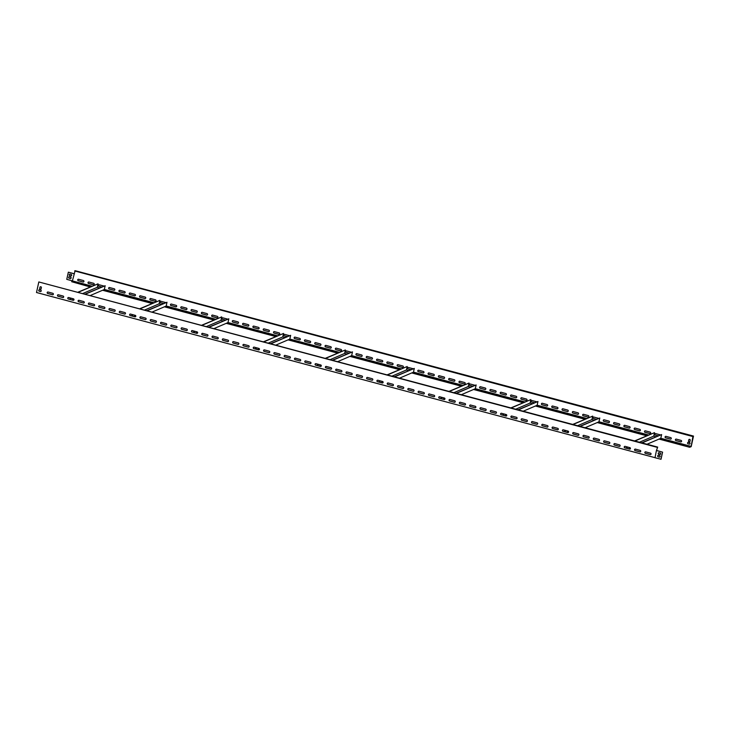 <?xml version="1.0" encoding="UTF-8"?>
<svg xmlns="http://www.w3.org/2000/svg" width="730" height="730" viewBox="0 0 730 730"><rect width="100%" height="100%" fill="white"/><g stroke="black" fill="none" stroke-linecap="round" stroke-linejoin="round"><path stroke-width="1.09" d="M85.593 294.09L105.166 285.731L104.335 289.509L102.976 290.093L152.451 303.324M102.976 290.093L90.547 295.413M90.237 286.954L71.649 281.707L90.62 286.79M102.62 290.257L152.068 303.488M164.442 306.801L213.89 320.023M226.273 323.335L275.721 336.557M288.104 339.87L337.552 353.092M349.925 356.404L399.383 369.635M411.757 372.939L461.205 386.17M473.587 389.482L523.036 402.704M535.409 406.017L584.867 419.239M597.24 422.551L646.689 435.783M659.071 439.086L689.667 447.271L659.427 438.912L660.787 438.338L661.617 434.56L642.044 442.918M647.008 444.241L659.427 438.912M580.213 426.375L599.786 418.016L598.956 421.803L597.596 422.405L647.081 435.609M518.391 409.84L537.964 401.482L537.134 405.26L535.774 405.844L585.25 419.075M535.774 405.844L523.346 411.163M456.56 393.306L476.133 384.947L475.303 388.725L473.943 389.327L523.419 402.54M394.729 376.771L414.302 368.413L413.472 372.19L412.112 372.774L461.597 386.006M412.112 372.774L399.693 378.094M332.907 360.228L352.48 351.878L351.65 355.656L350.291 356.231L399.766 369.471M350.291 356.231L337.862 361.56M271.076 343.693L290.649 335.335L289.819 339.121L288.459 339.696L337.935 352.928M288.459 339.696L276.04 345.025M209.245 327.159L228.819 318.8L227.988 322.578L226.629 323.18L276.113 336.393M147.423 310.624L166.997 302.266L166.166 306.043L164.797 306.646L214.282 319.859M73.958 281.652L74.998 282.2M84.26 284.408L85.3 284.955M104.874 289.92L105.914 290.476M115.176 292.684L116.216 293.232M125.478 295.44L126.527 295.988M135.78 298.196L136.829 298.743M146.091 300.952L147.132 301.499M166.696 306.463L167.745 307.011M177.007 309.219L178.047 309.766M187.309 311.975L188.349 312.522M197.611 314.73L198.66 315.278M207.913 317.486L208.963 318.034M228.526 322.998L229.567 323.545M238.829 325.753L239.878 326.301M249.131 328.509L250.18 329.057M259.442 331.265L260.482 331.812M269.744 334.021L270.784 334.568M290.357 339.532L291.398 340.08M300.66 342.288L301.7 342.835M310.962 345.044L312.011 345.591M321.264 347.799L322.313 348.347M331.575 350.555L332.615 351.103M352.179 356.067L353.229 356.614M362.491 358.822L363.531 359.37M372.793 361.578L373.833 362.126M383.095 364.334L384.144 364.89M393.397 367.09L394.446 367.646M414.01 372.61L415.051 373.158M424.312 375.366L425.362 375.913M434.624 378.122L435.664 378.669M444.926 380.877L445.966 381.425M455.228 383.633L456.277 384.181M475.841 389.145L476.882 389.692M486.143 391.901L487.184 392.448M496.446 394.656L497.495 395.204M506.748 397.412L507.797 397.959M517.059 400.168L518.099 400.715M537.663 405.679L538.713 406.227M547.974 408.435L549.015 408.982M558.277 411.191L559.317 411.738M568.579 413.946L569.628 414.494M578.881 416.702L579.93 417.25M599.494 422.214L600.534 422.761M609.796 424.97L610.846 425.517M620.108 427.725L621.148 428.273M630.41 430.481L631.45 431.029M640.712 433.237L641.761 433.784M661.325 438.748L662.365 439.296M671.627 441.504L672.668 442.051M681.93 444.26L682.979 444.816M689.667 447.271L691.182 446.623L693.5 436.075L692.952 436.303L691.164 446.404L660.796 438.283L691.164 446.404L689.722 447.015M71.649 281.707L73.082 281.096L92.062 286.169L73.091 281.096L92.062 286.169M104.344 289.454L153.893 302.704M166.175 305.998L215.724 319.247M228.006 322.532L277.546 335.782M289.828 339.067L339.377 352.316M351.659 355.601L401.199 368.851M413.49 372.136L463.03 385.385M475.312 388.679L524.861 401.929M537.143 405.214L586.692 418.463M598.974 421.748L648.523 434.998M40.77 289.226A0.766 0.73 66.9 0 1 39.785 288.304L40.013 287.255A0.766 0.73 66.9 0 1 41.126 286.899A0.766 0.73 66.9 0 1 41.382 287.666L41.154 288.724A0.766 0.73 66.9 0 1 39.958 289.107A0.766 0.73 66.9 0 1 39.712 288.341L39.94 287.282A0.766 0.73 66.9 0 1 40.36 286.771M40.816 291.471A0.766 0.73 66.9 0 1 40.387 291.489L39.356 291.215A0.766 0.73 66.9 0 1 39.183 289.783M645.311 451.897A0.766 0.73 -113.1 0 0 645.484 453.33L650.22 454.589A0.766 0.73 -113.1 0 0 650.649 454.58M656.516 450.465L657.684 447.098L656.443 450.492L656.964 450.638M635 449.142A0.766 0.73 -113.1 0 0 635.173 450.574L639.918 451.834A0.766 0.73 -113.1 0 0 640.347 451.824M624.697 446.386A0.766 0.73 -113.1 0 0 624.871 447.809L629.616 449.078A0.766 0.73 -113.1 0 0 630.045 449.069M614.395 443.63A0.766 0.73 -113.1 0 0 614.569 445.054L619.305 446.322A0.766 0.73 -113.1 0 0 619.733 446.304M604.084 440.874A0.766 0.73 -113.1 0 0 604.267 442.298L609.002 443.566A0.766 0.73 -113.1 0 0 609.833 442.809A0.766 0.73 -113.1 0 0 609.258 442.124L604.513 440.856A0.766 0.73 -113.1 0 0 603.619 441.641A0.766 0.73 -113.1 0 0 604.194 442.334L608.93 443.603A0.766 0.73 -113.1 0 0 609.395 443.566M593.745 438.128A0.766 0.73 -113.1 0 0 593.882 439.579L598.627 440.847A0.766 0.73 -113.1 0 0 599.522 440.053A0.766 0.73 -113.1 0 0 598.947 439.369L594.211 438.1A0.766 0.73 -113.1 0 0 593.39 438.876A0.766 0.73 -113.1 0 0 593.955 439.542L598.7 440.81A0.766 0.73 -113.1 0 0 599.129 440.792M583.48 435.363A0.766 0.73 -113.1 0 0 583.653 436.786L588.398 438.055A0.766 0.73 -113.1 0 0 588.818 438.036M573.178 432.607A0.766 0.73 -113.1 0 0 573.351 434.031L578.087 435.299A0.766 0.73 -113.1 0 0 578.516 435.281M562.866 429.851A0.766 0.73 -113.1 0 0 563.049 431.275L567.785 432.543A0.766 0.73 -113.1 0 0 568.214 432.525M552.564 427.096A0.766 0.73 -113.1 0 0 552.738 428.519L557.483 429.787A0.766 0.73 -113.1 0 0 557.912 429.769M542.262 424.34A0.766 0.73 -113.1 0 0 542.436 425.763L547.171 427.032A0.766 0.73 -113.1 0 0 547.6 427.013M531.951 421.575A0.766 0.73 -113.1 0 0 532.133 423.008L536.869 424.276A0.766 0.73 -113.1 0 0 537.7 423.519A0.766 0.73 -113.1 0 0 537.125 422.834L532.38 421.566A0.766 0.73 -113.1 0 0 531.486 422.351A0.766 0.73 -113.1 0 0 532.061 423.044L536.796 424.303A0.766 0.73 -113.1 0 0 537.262 424.276M521.612 418.837A0.766 0.73 -113.1 0 0 521.749 420.288L526.494 421.548A0.766 0.73 -113.1 0 0 527.389 420.763A0.766 0.73 -113.1 0 0 526.823 420.069L522.078 418.81A0.766 0.73 -113.1 0 0 521.256 419.586A0.766 0.73 -113.1 0 0 521.822 420.252L526.567 421.52A0.766 0.73 -113.1 0 0 526.996 421.502M511.347 416.063A0.766 0.73 -113.1 0 0 511.52 417.496L516.265 418.764A0.766 0.73 -113.1 0 0 516.685 418.746M501.045 413.308A0.766 0.73 -113.1 0 0 501.218 414.74L505.954 416.009A0.766 0.73 -113.1 0 0 506.383 415.99M490.733 410.552A0.766 0.73 -113.1 0 0 490.916 411.985L495.652 413.253A0.766 0.73 -113.1 0 0 496.081 413.235M480.431 407.796A0.766 0.73 -113.1 0 0 480.605 409.229L485.35 410.497A0.766 0.73 -113.1 0 0 485.779 410.479M470.129 405.041A0.766 0.73 -113.1 0 0 470.302 406.473L475.038 407.741A0.766 0.73 -113.1 0 0 475.467 407.723M459.818 402.285A0.766 0.73 -113.1 0 0 460 403.717L464.736 404.986A0.766 0.73 -113.1 0 0 465.567 404.228A0.766 0.73 -113.1 0 0 464.992 403.535L460.247 402.266A0.766 0.73 -113.1 0 0 459.352 403.06A0.766 0.73 -113.1 0 0 459.927 403.745L464.663 405.013A0.766 0.73 -113.1 0 0 465.129 404.986M449.479 399.547A0.766 0.73 -113.1 0 0 449.616 400.989L454.361 402.257A0.766 0.73 -113.1 0 0 455.255 401.473A0.766 0.73 -113.1 0 0 454.69 400.779L449.945 399.511A0.766 0.73 -113.1 0 0 449.123 400.296A0.766 0.73 -113.1 0 0 449.689 400.962L454.434 402.23A0.766 0.73 -113.1 0 0 454.863 402.212M439.214 396.773A0.766 0.73 -113.1 0 0 439.387 398.206L444.132 399.474A0.766 0.73 -113.1 0 0 444.552 399.456M428.911 394.017A0.766 0.73 -113.1 0 0 429.085 395.45L433.821 396.719A0.766 0.73 -113.1 0 0 434.25 396.7M418.6 391.262A0.766 0.73 -113.1 0 0 418.783 392.694L423.519 393.963A0.766 0.73 -113.1 0 0 423.947 393.945M408.298 388.506A0.766 0.73 -113.1 0 0 408.471 389.939L413.216 391.207A0.766 0.73 -113.1 0 0 413.645 391.189M397.996 385.75A0.766 0.73 -113.1 0 0 398.169 387.183L402.905 388.451A0.766 0.73 -113.1 0 0 403.334 388.433M387.694 382.995A0.766 0.73 -113.1 0 0 387.867 384.427L392.603 385.695A0.766 0.73 -113.1 0 0 393.032 385.677M377.346 380.257A0.766 0.73 -113.1 0 0 377.492 381.699L382.228 382.967A0.766 0.73 -113.1 0 0 383.122 382.173A0.766 0.73 -113.1 0 0 382.556 381.489L377.812 380.221A0.766 0.73 -113.1 0 0 376.99 380.996A0.766 0.73 -113.1 0 0 377.556 381.671L382.301 382.94A0.766 0.73 -113.1 0 0 382.73 382.921M367.08 377.483A0.766 0.73 -113.1 0 0 367.254 378.916L371.999 380.184A0.766 0.73 -113.1 0 0 372.428 380.166M356.778 374.727A0.766 0.73 -113.1 0 0 356.952 376.16L361.688 377.419A0.766 0.73 -113.1 0 0 362.116 377.41M346.467 371.971A0.766 0.73 -113.1 0 0 346.65 373.404L351.385 374.663A0.766 0.73 -113.1 0 0 351.814 374.654M336.165 369.216A0.766 0.73 -113.1 0 0 336.338 370.639L341.083 371.908A0.766 0.73 -113.1 0 0 341.512 371.899M325.863 366.46A0.766 0.73 -113.1 0 0 326.036 367.884L330.781 369.152A0.766 0.73 -113.1 0 0 331.201 369.134M315.524 363.713A0.766 0.73 -113.1 0 0 315.661 365.164L320.397 366.433A0.766 0.73 -113.1 0 0 321.3 365.639A0.766 0.73 -113.1 0 0 320.726 364.954L315.98 363.686A0.766 0.73 -113.1 0 0 315.159 364.462A0.766 0.73 -113.1 0 0 315.734 365.128L320.47 366.396A0.766 0.73 -113.1 0 0 320.899 366.378M305.213 360.958A0.766 0.73 -113.1 0 0 305.359 362.409L310.095 363.677A0.766 0.73 -113.1 0 0 310.989 362.883A0.766 0.73 -113.1 0 0 310.423 362.199L305.678 360.93A0.766 0.73 -113.1 0 0 304.857 361.706A0.766 0.73 -113.1 0 0 305.423 362.372L310.168 363.64A0.766 0.73 -113.1 0 0 310.597 363.622M294.947 358.193A0.766 0.73 -113.1 0 0 295.121 359.616L299.866 360.885A0.766 0.73 -113.1 0 0 300.295 360.866M284.645 355.437A0.766 0.73 -113.1 0 0 284.819 356.861L289.554 358.129A0.766 0.73 -113.1 0 0 289.983 358.111M274.334 352.681A0.766 0.73 -113.1 0 0 274.516 354.105L279.252 355.373A0.766 0.73 -113.1 0 0 279.681 355.355M264.032 349.925A0.766 0.73 -113.1 0 0 264.205 351.349L268.95 352.617A0.766 0.73 -113.1 0 0 269.379 352.599M253.73 347.17A0.766 0.73 -113.1 0 0 253.903 348.593L258.648 349.862A0.766 0.73 -113.1 0 0 259.469 349.104A0.766 0.73 -113.1 0 0 258.894 348.42L254.159 347.151A0.766 0.73 -113.1 0 0 253.255 347.936A0.766 0.73 -113.1 0 0 253.83 348.63L258.575 349.898A0.766 0.73 -113.1 0 0 259.041 349.862M243.391 344.423A0.766 0.73 -113.1 0 0 243.528 345.874L248.264 347.133A0.766 0.73 -113.1 0 0 249.167 346.349A0.766 0.73 -113.1 0 0 248.592 345.664L243.847 344.396A0.766 0.73 -113.1 0 0 243.026 345.171A0.766 0.73 -113.1 0 0 243.601 345.837L248.337 347.106A0.766 0.73 -113.1 0 0 248.766 347.088M233.116 341.649A0.766 0.73 -113.1 0 0 233.299 343.082L238.035 344.35A0.766 0.73 -113.1 0 0 238.464 344.332M222.814 338.893A0.766 0.73 -113.1 0 0 222.988 340.326L227.733 341.594A0.766 0.73 -113.1 0 0 228.161 341.576M212.512 336.138A0.766 0.73 -113.1 0 0 212.686 337.57L217.421 338.839A0.766 0.73 -113.1 0 0 217.85 338.82M202.201 333.382A0.766 0.73 -113.1 0 0 202.383 334.815L207.119 336.083A0.766 0.73 -113.1 0 0 207.548 336.065M191.899 330.626A0.766 0.73 -113.1 0 0 192.072 332.059L196.817 333.327A0.766 0.73 -113.1 0 0 197.246 333.309M181.597 327.87A0.766 0.73 -113.1 0 0 181.77 329.303L186.515 330.571A0.766 0.73 -113.1 0 0 187.336 329.814A0.766 0.73 -113.1 0 0 186.761 329.12L182.025 327.852A0.766 0.73 -113.1 0 0 181.122 328.646A0.766 0.73 -113.1 0 0 181.697 329.33L186.442 330.599A0.766 0.73 -113.1 0 0 186.907 330.571M171.294 325.115A0.766 0.73 -113.1 0 0 171.468 326.547L176.204 327.816A0.766 0.73 -113.1 0 0 177.034 327.058A0.766 0.73 -113.1 0 0 176.459 326.365L171.723 325.096A0.766 0.73 -113.1 0 0 170.82 325.89A0.766 0.73 -113.1 0 0 171.395 326.575L176.131 327.843A0.766 0.73 -113.1 0 0 176.596 327.816M160.983 322.359A0.766 0.73 -113.1 0 0 161.166 323.791L165.902 325.06A0.766 0.73 -113.1 0 0 166.331 325.042M150.681 319.603A0.766 0.73 -113.1 0 0 150.855 321.036L155.6 322.304A0.766 0.73 -113.1 0 0 156.028 322.286M140.379 316.847A0.766 0.73 -113.1 0 0 140.552 318.28L145.288 319.548A0.766 0.73 -113.1 0 0 145.717 319.53M130.077 314.092A0.766 0.73 -113.1 0 0 130.25 315.524L134.986 316.793A0.766 0.73 -113.1 0 0 135.415 316.774M119.766 311.336A0.766 0.73 -113.1 0 0 119.939 312.768L124.684 314.037A0.766 0.73 -113.1 0 0 125.113 314.019M109.463 308.58A0.766 0.73 -113.1 0 0 109.637 310.013L114.382 311.281A0.766 0.73 -113.1 0 0 114.811 311.263M99.161 305.824A0.766 0.73 -113.1 0 0 99.335 307.257L104.071 308.525A0.766 0.73 -113.1 0 0 104.901 307.768A0.766 0.73 -113.1 0 0 104.326 307.075L99.59 305.806A0.766 0.73 -113.1 0 0 98.687 306.6A0.766 0.73 -113.1 0 0 99.262 307.284L103.998 308.553A0.766 0.73 -113.1 0 0 104.463 308.525M88.814 303.087A0.766 0.73 -113.1 0 0 88.96 304.529L93.696 305.797A0.766 0.73 -113.1 0 0 94.599 305.003A0.766 0.73 -113.1 0 0 94.024 304.319L89.279 303.05A0.766 0.73 -113.1 0 0 88.458 303.826A0.766 0.73 -113.1 0 0 89.033 304.501L93.769 305.77A0.766 0.73 -113.1 0 0 94.197 305.751M78.548 300.313A0.766 0.73 -113.1 0 0 78.721 301.745L83.466 303.014A0.766 0.73 -113.1 0 0 83.895 302.996M68.246 297.557A0.766 0.73 -113.1 0 0 68.419 298.99L73.164 300.258A0.766 0.73 -113.1 0 0 73.584 300.24M57.944 294.801A0.766 0.73 -113.1 0 0 58.117 296.234L62.853 297.493A0.766 0.73 -113.1 0 0 63.282 297.484M47.633 292.046A0.766 0.73 -113.1 0 0 47.806 293.478L52.551 294.738A0.766 0.73 -113.1 0 0 52.98 294.728M40.314 291.516L39.292 291.243A0.766 0.73 66.9 0 1 39.146 289.801A0.766 0.73 66.9 0 1 39.612 289.764L40.643 290.038A0.766 0.73 66.9 0 1 40.78 291.489A0.766 0.73 66.9 0 1 40.314 291.516L40.387 291.489M645.731 451.879A0.766 0.73 -113.1 0 0 644.836 452.664A0.766 0.73 -113.1 0 0 645.411 453.357L650.147 454.626A0.766 0.73 -113.1 0 0 651.051 453.832A0.766 0.73 -113.1 0 0 650.476 453.148L645.731 451.879M657.146 447.326L38.818 281.953L36.5 292.511L654.965 457.655M656.58 450.583L662.584 452.144L661.024 459.27L655.011 457.719L656.443 450.492M635.428 449.123A0.766 0.73 -113.1 0 0 634.534 449.908A0.766 0.73 -113.1 0 0 635.109 450.602L639.845 451.87A0.766 0.73 -113.1 0 0 640.739 451.076A0.766 0.73 -113.1 0 0 640.173 450.392L635.428 449.123M625.126 446.368A0.766 0.73 -113.1 0 0 624.223 447.152A0.766 0.73 -113.1 0 0 624.798 447.846L629.543 449.114A0.766 0.73 -113.1 0 0 630.437 448.32A0.766 0.73 -113.1 0 0 629.862 447.636L625.126 446.368M614.824 443.612A0.766 0.73 -113.1 0 0 613.921 444.397A0.766 0.73 -113.1 0 0 614.496 445.09L619.232 446.358A0.766 0.73 -113.1 0 0 620.135 445.565A0.766 0.73 -113.1 0 0 619.56 444.88L614.824 443.612M583.909 435.345A0.766 0.73 -113.1 0 0 583.005 436.129A0.766 0.73 -113.1 0 0 583.58 436.823L588.325 438.091A0.766 0.73 -113.1 0 0 589.22 437.297A0.766 0.73 -113.1 0 0 588.645 436.613L583.909 435.345M573.597 432.589A0.766 0.73 -113.1 0 0 572.703 433.374A0.766 0.73 -113.1 0 0 573.278 434.067L578.014 435.335A0.766 0.73 -113.1 0 0 578.917 434.542A0.766 0.73 -113.1 0 0 578.342 433.857L573.597 432.589M563.295 429.833A0.766 0.73 -113.1 0 0 562.401 430.618A0.766 0.73 -113.1 0 0 562.976 431.311L567.712 432.58A0.766 0.73 -113.1 0 0 568.606 431.786A0.766 0.73 -113.1 0 0 568.04 431.101L563.295 429.833M552.993 427.077A0.766 0.73 -113.1 0 0 552.09 427.862A0.766 0.73 -113.1 0 0 552.665 428.556L557.41 429.824A0.766 0.73 -113.1 0 0 558.304 429.03A0.766 0.73 -113.1 0 0 557.729 428.346L552.993 427.077M542.691 424.322A0.766 0.73 -113.1 0 0 541.788 425.106A0.766 0.73 -113.1 0 0 542.363 425.8L547.098 427.068A0.766 0.73 -113.1 0 0 548.002 426.274A0.766 0.73 -113.1 0 0 547.427 425.59L542.691 424.322M511.776 416.054A0.766 0.73 -113.1 0 0 510.872 416.839A0.766 0.73 -113.1 0 0 511.447 417.524L516.192 418.792A0.766 0.73 -113.1 0 0 517.086 418.007A0.766 0.73 -113.1 0 0 516.511 417.314L511.776 416.054M501.464 413.29A0.766 0.73 -113.1 0 0 500.57 414.083A0.766 0.73 -113.1 0 0 501.145 414.768L505.881 416.036A0.766 0.73 -113.1 0 0 506.784 415.251A0.766 0.73 -113.1 0 0 506.209 414.558L501.464 413.29M491.162 410.534A0.766 0.73 -113.1 0 0 490.268 411.328A0.766 0.73 -113.1 0 0 490.843 412.012L495.579 413.28A0.766 0.73 -113.1 0 0 496.473 412.496A0.766 0.73 -113.1 0 0 495.907 411.802L491.162 410.534M480.86 407.778A0.766 0.73 -113.1 0 0 479.957 408.572A0.766 0.73 -113.1 0 0 480.532 409.256L485.277 410.525A0.766 0.73 -113.1 0 0 486.171 409.74A0.766 0.73 -113.1 0 0 485.596 409.046L480.86 407.778M470.558 405.022A0.766 0.73 -113.1 0 0 469.655 405.816A0.766 0.73 -113.1 0 0 470.23 406.5L474.974 407.769A0.766 0.73 -113.1 0 0 475.869 406.984A0.766 0.73 -113.1 0 0 475.294 406.291L470.558 405.022M439.642 396.755A0.766 0.73 -113.1 0 0 438.739 397.549A0.766 0.73 -113.1 0 0 439.314 398.233L444.059 399.502A0.766 0.73 -113.1 0 0 444.953 398.717A0.766 0.73 -113.1 0 0 444.378 398.023L439.642 396.755M429.34 393.999A0.766 0.73 -113.1 0 0 428.437 394.793A0.766 0.73 -113.1 0 0 429.012 395.477L433.748 396.746A0.766 0.73 -113.1 0 0 434.651 395.961A0.766 0.73 -113.1 0 0 434.076 395.268L429.34 393.999M419.029 391.243A0.766 0.73 -113.1 0 0 418.135 392.037A0.766 0.73 -113.1 0 0 418.71 392.722L423.446 393.99A0.766 0.73 -113.1 0 0 424.349 393.205A0.766 0.73 -113.1 0 0 423.774 392.512L419.029 391.243M408.727 388.488A0.766 0.73 -113.1 0 0 407.833 389.282A0.766 0.73 -113.1 0 0 408.399 389.966L413.143 391.234A0.766 0.73 -113.1 0 0 414.038 390.45A0.766 0.73 -113.1 0 0 413.463 389.756L408.727 388.488M398.425 385.732A0.766 0.73 -113.1 0 0 397.522 386.526A0.766 0.73 -113.1 0 0 398.096 387.21L402.841 388.479A0.766 0.73 -113.1 0 0 403.736 387.694A0.766 0.73 -113.1 0 0 403.161 387L398.425 385.732M388.114 382.976A0.766 0.73 -113.1 0 0 387.219 383.77A0.766 0.73 -113.1 0 0 387.794 384.454L392.53 385.723A0.766 0.73 -113.1 0 0 393.434 384.938A0.766 0.73 -113.1 0 0 392.859 384.245L388.114 382.976M367.509 377.465A0.766 0.73 -113.1 0 0 366.606 378.259A0.766 0.73 -113.1 0 0 367.181 378.943L371.926 380.211A0.766 0.73 -113.1 0 0 372.82 379.418A0.766 0.73 -113.1 0 0 372.245 378.733L367.509 377.465M357.207 374.709A0.766 0.73 -113.1 0 0 356.304 375.494A0.766 0.73 -113.1 0 0 356.879 376.187L361.615 377.456A0.766 0.73 -113.1 0 0 362.518 376.662A0.766 0.73 -113.1 0 0 361.943 375.977L357.207 374.709M346.896 371.953A0.766 0.73 -113.1 0 0 346.002 372.738A0.766 0.73 -113.1 0 0 346.577 373.431L351.312 374.7A0.766 0.73 -113.1 0 0 352.216 373.906A0.766 0.73 -113.1 0 0 351.641 373.222L346.896 371.953M336.594 369.197A0.766 0.73 -113.1 0 0 335.7 369.982A0.766 0.73 -113.1 0 0 336.265 370.676L341.01 371.944A0.766 0.73 -113.1 0 0 341.905 371.15A0.766 0.73 -113.1 0 0 341.33 370.466L336.594 369.197M326.292 366.442A0.766 0.73 -113.1 0 0 325.388 367.226A0.766 0.73 -113.1 0 0 325.963 367.92L330.708 369.188A0.766 0.73 -113.1 0 0 331.602 368.394A0.766 0.73 -113.1 0 0 331.028 367.71L326.292 366.442M295.376 358.174A0.766 0.73 -113.1 0 0 294.473 358.959A0.766 0.73 -113.1 0 0 295.048 359.653L299.793 360.921A0.766 0.73 -113.1 0 0 300.687 360.127A0.766 0.73 -113.1 0 0 300.112 359.443L295.376 358.174M285.074 355.419A0.766 0.73 -113.1 0 0 284.171 356.204A0.766 0.73 -113.1 0 0 284.746 356.897L289.481 358.165A0.766 0.73 -113.1 0 0 290.385 357.371A0.766 0.73 -113.1 0 0 289.81 356.687L285.074 355.419M274.763 352.663A0.766 0.73 -113.1 0 0 273.869 353.448A0.766 0.73 -113.1 0 0 274.443 354.141L279.179 355.41A0.766 0.73 -113.1 0 0 280.083 354.616A0.766 0.73 -113.1 0 0 279.508 353.931L274.763 352.663M264.461 349.907A0.766 0.73 -113.1 0 0 263.566 350.692A0.766 0.73 -113.1 0 0 264.132 351.385L268.877 352.654A0.766 0.73 -113.1 0 0 269.772 351.86A0.766 0.73 -113.1 0 0 269.206 351.176L264.461 349.907M233.545 341.64A0.766 0.73 -113.1 0 0 232.651 342.425A0.766 0.73 -113.1 0 0 233.226 343.118L237.962 344.377A0.766 0.73 -113.1 0 0 238.856 343.593A0.766 0.73 -113.1 0 0 238.29 342.899L233.545 341.64M223.243 338.884A0.766 0.73 -113.1 0 0 222.34 339.669A0.766 0.73 -113.1 0 0 222.915 340.353L227.66 341.622A0.766 0.73 -113.1 0 0 228.554 340.837A0.766 0.73 -113.1 0 0 227.979 340.143L223.243 338.884M212.941 336.119A0.766 0.73 -113.1 0 0 212.038 336.913A0.766 0.73 -113.1 0 0 212.612 337.598L217.348 338.866A0.766 0.73 -113.1 0 0 218.252 338.081A0.766 0.73 -113.1 0 0 217.677 337.388L212.941 336.119M202.63 333.364A0.766 0.73 -113.1 0 0 201.736 334.157A0.766 0.73 -113.1 0 0 202.31 334.842L207.046 336.11A0.766 0.73 -113.1 0 0 207.95 335.326A0.766 0.73 -113.1 0 0 207.375 334.632L202.63 333.364M192.328 330.608A0.766 0.73 -113.1 0 0 191.433 331.402A0.766 0.73 -113.1 0 0 191.999 332.086L196.744 333.354A0.766 0.73 -113.1 0 0 197.638 332.57A0.766 0.73 -113.1 0 0 197.073 331.876L192.328 330.608M161.412 322.341A0.766 0.73 -113.1 0 0 160.518 323.135A0.766 0.73 -113.1 0 0 161.093 323.819L165.829 325.087A0.766 0.73 -113.1 0 0 166.732 324.302A0.766 0.73 -113.1 0 0 166.157 323.609L161.412 322.341M151.11 319.585A0.766 0.73 -113.1 0 0 150.216 320.379A0.766 0.73 -113.1 0 0 150.781 321.063L155.526 322.332A0.766 0.73 -113.1 0 0 156.421 321.547A0.766 0.73 -113.1 0 0 155.846 320.853L151.11 319.585M140.808 316.829A0.766 0.73 -113.1 0 0 139.904 317.623A0.766 0.73 -113.1 0 0 140.479 318.307L145.224 319.576A0.766 0.73 -113.1 0 0 146.119 318.791A0.766 0.73 -113.1 0 0 145.544 318.098L140.808 316.829M130.497 314.073A0.766 0.73 -113.1 0 0 129.602 314.867A0.766 0.73 -113.1 0 0 130.177 315.552L134.913 316.82A0.766 0.73 -113.1 0 0 135.816 316.035A0.766 0.73 -113.1 0 0 135.242 315.342L130.497 314.073M120.194 311.318A0.766 0.73 -113.1 0 0 119.3 312.112A0.766 0.73 -113.1 0 0 119.866 312.796L124.611 314.064A0.766 0.73 -113.1 0 0 125.505 313.279A0.766 0.73 -113.1 0 0 124.939 312.586L120.194 311.318M109.892 308.562A0.766 0.73 -113.1 0 0 108.989 309.356A0.766 0.73 -113.1 0 0 109.564 310.04L114.309 311.309A0.766 0.73 -113.1 0 0 115.203 310.524A0.766 0.73 -113.1 0 0 114.628 309.83L109.892 308.562M78.977 300.295A0.766 0.73 -113.1 0 0 78.083 301.088A0.766 0.73 -113.1 0 0 78.648 301.773L83.393 303.041A0.766 0.73 -113.1 0 0 84.288 302.247A0.766 0.73 -113.1 0 0 83.713 301.563L78.977 300.295M68.675 297.539A0.766 0.73 -113.1 0 0 67.771 298.324A0.766 0.73 -113.1 0 0 68.346 299.017L73.091 300.285A0.766 0.73 -113.1 0 0 73.986 299.492A0.766 0.73 -113.1 0 0 73.411 298.807L68.675 297.539M58.364 294.783A0.766 0.73 -113.1 0 0 57.469 295.568A0.766 0.73 -113.1 0 0 58.044 296.261L62.78 297.53A0.766 0.73 -113.1 0 0 63.683 296.736A0.766 0.73 -113.1 0 0 63.108 296.051L58.364 294.783M48.061 292.027A0.766 0.73 -113.1 0 0 47.167 292.812A0.766 0.73 -113.1 0 0 47.742 293.506L52.478 294.774A0.766 0.73 -113.1 0 0 53.372 293.98A0.766 0.73 -113.1 0 0 52.806 293.296L48.061 292.027M662.584 452.144L656.973 450.583M38.818 281.953L657.684 447.098M659.126 452.719A0.766 0.73 -113.1 0 0 658.223 453.503A0.766 0.73 -113.1 0 0 658.798 454.197L659.829 454.471A0.766 0.73 -113.1 0 0 660.723 453.677A0.766 0.73 -113.1 0 0 660.157 452.992L659.126 452.719M658.542 455.356A0.766 0.73 -113.1 0 0 657.648 456.14A0.766 0.73 -113.1 0 0 658.214 456.834L659.245 457.108A0.766 0.73 -113.1 0 0 660.148 456.323A0.766 0.73 -113.1 0 0 659.573 455.63L658.542 455.356M660.951 459.307L662.521 452.171M660.331 454.425A0.766 0.73 66.9 0 1 659.902 454.434L658.871 454.16A0.766 0.73 66.9 0 1 658.697 452.737M659.747 457.062A0.766 0.73 66.9 0 1 659.318 457.08L658.287 456.798A0.766 0.73 66.9 0 1 658.113 455.374M635.52 449.142L634.662 449.516M641.734 442.827L661.617 434.56M630.099 449.032L627.681 448.567M630.364 448.056L629.187 447.928L630.437 448.375M639.48 442.225L653.742 436.138L655.996 436.741M625.811 448.065L627.992 447.134M634.936 441.011L654.509 432.653L653.742 436.138M634.625 440.929L654.509 432.653M690.215 440.272A0.766 0.73 -113.1 0 0 689.193 439.378A0.766 0.73 -113.1 0 0 688.773 439.889L688.545 440.947A0.766 0.73 -113.1 0 0 689.567 441.842A0.766 0.73 -113.1 0 0 689.987 441.331L690.215 440.272M689.156 444.123A0.766 0.73 -113.1 0 0 690.051 443.338A0.766 0.73 -113.1 0 0 689.476 442.645L688.445 442.371A0.766 0.73 -113.1 0 0 687.551 443.156A0.766 0.73 -113.1 0 0 688.125 443.849L689.23 444.096A0.766 0.73 -113.1 0 0 689.658 444.077M78.621 279.271L83.357 280.53A0.766 0.73 66.9 0 1 83.494 281.981A0.766 0.73 66.9 0 1 83.028 282.008L78.292 280.749A0.766 0.73 66.9 0 1 78.156 279.298A0.766 0.73 66.9 0 1 78.621 279.271M73.091 281.096L72.389 280.904L74.98 271.286M88.923 282.026L93.659 283.295A0.766 0.73 66.9 0 1 93.805 284.737A0.766 0.73 66.9 0 1 93.34 284.764L88.595 283.505A0.766 0.73 66.9 0 1 88.458 282.054A0.766 0.73 66.9 0 1 88.923 282.026M101.68 286.999L98.906 286.26A0.766 0.73 66.9 0 1 98.76 284.81A0.766 0.73 66.9 0 1 99.225 284.782L103.934 286.041M114.272 288.806A0.766 0.73 66.9 0 1 114.409 290.248A0.766 0.73 66.9 0 1 113.944 290.284L109.208 289.016A0.766 0.73 66.9 0 1 109.071 287.565A0.766 0.73 66.9 0 1 109.527 287.538L114.272 288.806M124.575 291.562A0.766 0.73 66.9 0 1 124.711 293.004A0.766 0.73 66.9 0 1 124.255 293.04L119.51 291.772A0.766 0.73 66.9 0 1 119.373 290.321A0.766 0.73 66.9 0 1 119.839 290.294L124.575 291.562M134.877 294.318A0.766 0.73 66.9 0 1 135.023 295.76A0.766 0.73 66.9 0 1 134.557 295.796L129.812 294.528A0.766 0.73 66.9 0 1 129.675 293.077A0.766 0.73 66.9 0 1 130.141 293.049L134.877 294.318M145.188 297.073A0.766 0.73 66.9 0 1 145.325 298.515A0.766 0.73 66.9 0 1 144.859 298.552L140.124 297.283A0.766 0.73 66.9 0 1 139.977 295.832A0.766 0.73 66.9 0 1 140.443 295.805L145.188 297.073M155.49 299.829A0.766 0.73 66.9 0 1 155.627 301.271A0.766 0.73 66.9 0 1 155.161 301.308L150.426 300.039A0.766 0.73 66.9 0 1 150.289 298.588A0.766 0.73 66.9 0 1 150.754 298.561L155.49 299.829M163.511 303.534L160.728 302.795A0.766 0.73 66.9 0 1 160.591 301.344A0.766 0.73 66.9 0 1 161.056 301.317L165.765 302.576M176.103 305.341A0.766 0.73 66.9 0 1 176.24 306.782A0.766 0.73 66.9 0 1 175.775 306.819L171.039 305.551A0.766 0.73 66.9 0 1 170.893 304.1A0.766 0.73 66.9 0 1 171.358 304.072L176.103 305.341M186.405 308.096A0.766 0.73 66.9 0 1 186.542 309.538A0.766 0.73 66.9 0 1 186.077 309.575L181.341 308.306A0.766 0.73 66.9 0 1 181.204 306.855A0.766 0.73 66.9 0 1 181.661 306.828L186.405 308.096M196.708 310.852A0.766 0.73 66.9 0 1 196.844 312.294A0.766 0.73 66.9 0 1 196.388 312.33L191.643 311.062A0.766 0.73 66.9 0 1 191.506 309.611A0.766 0.73 66.9 0 1 191.972 309.584L196.708 310.852M207.01 313.608A0.766 0.73 66.9 0 1 207.156 315.05A0.766 0.73 66.9 0 1 206.69 315.086L201.945 313.818A0.766 0.73 66.9 0 1 201.808 312.367A0.766 0.73 66.9 0 1 202.274 312.34L207.01 313.608M217.321 316.364A0.766 0.73 66.9 0 1 217.458 317.805A0.766 0.73 66.9 0 1 216.993 317.842L212.257 316.574A0.766 0.73 66.9 0 1 212.111 315.123A0.766 0.73 66.9 0 1 212.576 315.095L217.321 316.364M225.342 320.078L222.559 319.329A0.766 0.73 66.9 0 1 222.422 317.888A0.766 0.73 66.9 0 1 222.887 317.851L227.596 319.11M237.925 321.875A0.766 0.73 66.9 0 1 238.071 323.326A0.766 0.73 66.9 0 1 237.606 323.353L232.861 322.085A0.766 0.73 66.9 0 1 232.724 320.643A0.766 0.73 66.9 0 1 233.189 320.607L237.925 321.875M248.237 324.631A0.766 0.73 66.9 0 1 248.373 326.082A0.766 0.73 66.9 0 1 247.908 326.109L243.163 324.841A0.766 0.73 66.9 0 1 243.026 323.399A0.766 0.73 66.9 0 1 243.491 323.363L248.237 324.631M258.539 327.387A0.766 0.73 66.9 0 1 258.675 328.838A0.766 0.73 66.9 0 1 258.21 328.865L253.474 327.597A0.766 0.73 66.9 0 1 253.328 326.155A0.766 0.73 66.9 0 1 253.794 326.118L258.539 327.387M268.841 330.142A0.766 0.73 66.9 0 1 268.978 331.593A0.766 0.73 66.9 0 1 268.521 331.621L263.776 330.352A0.766 0.73 66.9 0 1 263.639 328.911A0.766 0.73 66.9 0 1 264.105 328.874L268.841 330.142M279.143 332.898A0.766 0.73 66.9 0 1 279.289 334.349A0.766 0.73 66.9 0 1 278.823 334.376L274.079 333.108A0.766 0.73 66.9 0 1 273.942 331.666A0.766 0.73 66.9 0 1 274.407 331.63L279.143 332.898M287.164 336.612L284.39 335.864A0.766 0.73 66.9 0 1 284.244 334.422A0.766 0.73 66.9 0 1 284.709 334.386L289.418 335.645M299.756 338.41A0.766 0.73 66.9 0 1 299.893 339.861A0.766 0.73 66.9 0 1 299.428 339.888L294.692 338.62A0.766 0.73 66.9 0 1 294.555 337.178A0.766 0.73 66.9 0 1 295.011 337.141L299.756 338.41M310.058 341.166A0.766 0.73 66.9 0 1 310.204 342.616A0.766 0.73 66.9 0 1 309.739 342.644L304.994 341.375A0.766 0.73 66.9 0 1 304.857 339.934A0.766 0.73 66.9 0 1 305.322 339.897L310.058 341.166M320.37 343.921A0.766 0.73 66.9 0 1 320.507 345.372A0.766 0.73 66.9 0 1 320.041 345.399L315.296 344.131A0.766 0.73 66.9 0 1 315.159 342.689A0.766 0.73 66.9 0 1 315.625 342.653L320.37 343.921M330.672 346.677A0.766 0.73 66.9 0 1 330.809 348.128A0.766 0.73 66.9 0 1 330.343 348.155L325.607 346.887A0.766 0.73 66.9 0 1 325.461 345.445A0.766 0.73 66.9 0 1 325.927 345.409L330.672 346.677M340.974 349.433A0.766 0.73 66.9 0 1 341.111 350.884A0.766 0.73 66.9 0 1 340.645 350.911L335.909 349.643A0.766 0.73 66.9 0 1 335.773 348.201A0.766 0.73 66.9 0 1 336.238 348.164L340.974 349.433M348.995 353.147L346.212 352.398A0.766 0.73 66.9 0 1 346.075 350.957A0.766 0.73 66.9 0 1 346.54 350.92L351.249 352.188M361.587 354.944A0.766 0.73 66.9 0 1 361.724 356.395A0.766 0.73 66.9 0 1 361.259 356.423L356.523 355.154A0.766 0.73 66.9 0 1 356.377 353.712A0.766 0.73 66.9 0 1 356.842 353.685L361.587 354.944M371.889 357.7A0.766 0.73 66.9 0 1 372.026 359.151A0.766 0.73 66.9 0 1 371.561 359.178L366.825 357.919A0.766 0.73 66.9 0 1 366.688 356.468A0.766 0.73 66.9 0 1 367.144 356.441L371.889 357.7M382.191 360.465A0.766 0.73 66.9 0 1 382.328 361.907A0.766 0.73 66.9 0 1 381.872 361.934L377.127 360.675A0.766 0.73 66.9 0 1 376.99 359.224A0.766 0.73 66.9 0 1 377.456 359.196L382.191 360.465M392.494 363.221A0.766 0.73 66.9 0 1 392.64 364.662A0.766 0.73 66.9 0 1 392.174 364.699L387.429 363.43A0.766 0.73 66.9 0 1 387.292 361.98A0.766 0.73 66.9 0 1 387.758 361.952L392.494 363.221M402.805 365.976A0.766 0.73 66.9 0 1 402.942 367.418A0.766 0.73 66.9 0 1 402.476 367.455L397.74 366.186A0.766 0.73 66.9 0 1 397.595 364.735A0.766 0.73 66.9 0 1 398.06 364.708L402.805 365.976M410.826 369.681L408.043 368.942A0.766 0.73 66.9 0 1 407.906 367.491A0.766 0.73 66.9 0 1 408.371 367.464L413.08 368.723M423.409 371.488A0.766 0.73 66.9 0 1 423.555 372.93A0.766 0.73 66.9 0 1 423.09 372.966L418.345 371.698A0.766 0.73 66.9 0 1 418.208 370.247A0.766 0.73 66.9 0 1 418.673 370.22L423.409 371.488M433.72 374.244A0.766 0.73 66.9 0 1 433.857 375.685A0.766 0.73 66.9 0 1 433.392 375.722L428.656 374.454A0.766 0.73 66.9 0 1 428.51 373.003A0.766 0.73 66.9 0 1 428.975 372.975L433.72 374.244M444.023 376.999A0.766 0.73 66.9 0 1 444.159 378.441A0.766 0.73 66.9 0 1 443.694 378.478L438.958 377.209A0.766 0.73 66.9 0 1 438.821 375.758A0.766 0.73 66.9 0 1 439.277 375.731L444.023 376.999M454.325 379.755A0.766 0.73 66.9 0 1 454.462 381.197A0.766 0.73 66.9 0 1 454.005 381.233L449.26 379.965A0.766 0.73 66.9 0 1 449.123 378.514A0.766 0.73 66.9 0 1 449.589 378.487L454.325 379.755M464.627 382.511A0.766 0.73 66.9 0 1 464.773 383.953A0.766 0.73 66.9 0 1 464.307 383.989L459.562 382.721A0.766 0.73 66.9 0 1 459.425 381.27A0.766 0.73 66.9 0 1 459.891 381.243L464.627 382.511M472.657 386.216L469.874 385.476A0.766 0.73 66.9 0 1 469.728 384.026A0.766 0.73 66.9 0 1 470.193 383.998L474.902 385.257M485.24 388.022A0.766 0.73 66.9 0 1 485.377 389.464A0.766 0.73 66.9 0 1 484.912 389.501L480.176 388.232A0.766 0.73 66.9 0 1 480.039 386.781A0.766 0.73 66.9 0 1 480.504 386.754L485.24 388.022M495.542 390.778A0.766 0.73 66.9 0 1 495.688 392.22A0.766 0.73 66.9 0 1 495.223 392.256L490.478 390.988A0.766 0.73 66.9 0 1 490.341 389.537A0.766 0.73 66.9 0 1 490.806 389.51L495.542 390.778M505.853 393.534A0.766 0.73 66.9 0 1 505.99 394.976A0.766 0.73 66.9 0 1 505.525 395.012L500.78 393.744A0.766 0.73 66.9 0 1 500.643 392.293A0.766 0.73 66.9 0 1 501.108 392.265L505.853 393.534M516.156 396.29A0.766 0.73 66.9 0 1 516.292 397.731A0.766 0.73 66.9 0 1 515.827 397.768L511.091 396.499A0.766 0.73 66.9 0 1 510.945 395.058A0.766 0.73 66.9 0 1 511.411 395.021L516.156 396.29M526.458 399.045A0.766 0.73 66.9 0 1 526.595 400.496A0.766 0.73 66.9 0 1 526.138 400.524L521.393 399.255A0.766 0.73 66.9 0 1 521.256 397.813A0.766 0.73 66.9 0 1 521.722 397.777L526.458 399.045M534.479 402.759L531.695 402.011A0.766 0.73 66.9 0 1 531.559 400.569A0.766 0.73 66.9 0 1 532.024 400.533L536.733 401.792M547.071 404.557A0.766 0.73 66.9 0 1 547.208 406.008A0.766 0.73 66.9 0 1 546.743 406.035L542.007 404.767A0.766 0.73 66.9 0 1 541.861 403.325A0.766 0.73 66.9 0 1 542.326 403.288L547.071 404.557M557.373 407.313A0.766 0.73 66.9 0 1 557.51 408.763A0.766 0.73 66.9 0 1 557.045 408.791L552.309 407.523A0.766 0.73 66.9 0 1 552.172 406.081A0.766 0.73 66.9 0 1 552.637 406.044L557.373 407.313M567.675 410.068A0.766 0.73 66.9 0 1 567.821 411.519A0.766 0.73 66.9 0 1 567.356 411.547L562.611 410.278A0.766 0.73 66.9 0 1 562.474 408.837A0.766 0.73 66.9 0 1 562.939 408.8L567.675 410.068M577.987 412.824A0.766 0.73 66.9 0 1 578.123 414.275A0.766 0.73 66.9 0 1 577.658 414.302L572.913 413.034A0.766 0.73 66.9 0 1 572.776 411.592A0.766 0.73 66.9 0 1 573.242 411.556L577.987 412.824M588.289 415.58A0.766 0.73 66.9 0 1 588.426 417.031A0.766 0.73 66.9 0 1 587.96 417.058L583.224 415.79A0.766 0.73 66.9 0 1 583.078 414.348A0.766 0.73 66.9 0 1 583.544 414.312L588.289 415.58M596.31 419.294L593.527 418.546A0.766 0.73 66.9 0 1 593.39 417.104A0.766 0.73 66.9 0 1 593.855 417.067L598.563 418.327M608.893 421.091A0.766 0.73 66.9 0 1 609.039 422.542A0.766 0.73 66.9 0 1 608.574 422.57L603.829 421.301A0.766 0.73 66.9 0 1 603.692 419.859A0.766 0.73 66.9 0 1 604.157 419.823L608.893 421.091M619.204 423.847A0.766 0.73 66.9 0 1 619.341 425.298A0.766 0.73 66.9 0 1 618.876 425.325L614.14 424.057A0.766 0.73 66.9 0 1 613.994 422.615A0.766 0.73 66.9 0 1 614.459 422.579L619.204 423.847M629.506 426.603A0.766 0.73 66.9 0 1 629.643 428.054A0.766 0.73 66.9 0 1 629.178 428.081L624.442 426.813A0.766 0.73 66.9 0 1 624.305 425.371A0.766 0.73 66.9 0 1 624.761 425.334L629.506 426.603M639.808 429.359A0.766 0.73 66.9 0 1 639.955 430.81A0.766 0.73 66.9 0 1 639.489 430.837L634.744 429.568A0.766 0.73 66.9 0 1 634.607 428.127A0.766 0.73 66.9 0 1 635.073 428.09L639.808 429.359M650.12 432.114A0.766 0.73 66.9 0 1 650.257 433.565A0.766 0.73 66.9 0 1 649.791 433.593L645.046 432.324A0.766 0.73 66.9 0 1 644.909 430.882A0.766 0.73 66.9 0 1 645.375 430.846L650.12 432.114M658.141 435.828L655.358 435.08A0.766 0.73 66.9 0 1 655.212 433.638A0.766 0.73 66.9 0 1 655.677 433.611L660.394 434.87M670.724 437.635A0.766 0.73 66.9 0 1 670.861 439.077A0.766 0.73 66.9 0 1 670.395 439.104L665.66 437.845A0.766 0.73 66.9 0 1 665.523 436.394A0.766 0.73 66.9 0 1 665.988 436.367L670.724 437.635M681.026 440.391A0.766 0.73 66.9 0 1 681.172 441.832A0.766 0.73 66.9 0 1 680.707 441.869L675.962 440.601A0.766 0.73 66.9 0 1 675.825 439.15A0.766 0.73 66.9 0 1 676.29 439.122L681.026 440.391M689.23 439.36A0.766 0.73 -113.1 0 0 688.846 439.852L688.618 440.911A0.766 0.73 -113.1 0 0 689.604 441.823M688.025 442.389A0.766 0.73 -113.1 0 0 688.198 443.822L689.23 444.096M83.53 281.962A0.766 0.73 66.9 0 1 83.101 281.981L78.365 280.712A0.766 0.73 66.9 0 1 78.192 279.28M693.5 436.075L75.181 270.693L692.952 436.303M93.841 284.718A0.766 0.73 66.9 0 1 93.413 284.737L88.668 283.468A0.766 0.73 66.9 0 1 88.494 282.035M101.753 286.972L98.979 286.224A0.766 0.73 66.9 0 1 98.796 284.8M114.446 290.23A0.766 0.73 66.9 0 1 114.017 290.248L109.281 288.98A0.766 0.73 66.9 0 1 109.108 287.556M124.748 292.986A0.766 0.73 66.9 0 1 124.328 293.004L119.583 291.735A0.766 0.73 66.9 0 1 119.41 290.312M135.059 295.741A0.766 0.73 66.9 0 1 134.63 295.76L129.885 294.491A0.766 0.73 66.9 0 1 129.712 293.068M145.361 298.497A0.766 0.73 66.9 0 1 144.932 298.515L140.196 297.247A0.766 0.73 66.9 0 1 140.014 295.823M155.663 301.253A0.766 0.73 66.9 0 1 155.234 301.271L150.499 300.003A0.766 0.73 66.9 0 1 150.325 298.579M163.584 303.507L160.801 302.758A0.766 0.73 66.9 0 1 160.627 301.335M176.277 306.764A0.766 0.73 66.9 0 1 175.848 306.782L171.103 305.514A0.766 0.73 66.9 0 1 170.929 304.091M186.579 309.529A0.766 0.73 66.9 0 1 186.15 309.538L181.414 308.27A0.766 0.73 66.9 0 1 181.241 306.846M196.881 312.285A0.766 0.73 66.9 0 1 196.452 312.294L191.716 311.035A0.766 0.73 66.9 0 1 191.543 309.602M207.192 315.041A0.766 0.73 66.9 0 1 206.763 315.05L202.018 313.791A0.766 0.73 66.9 0 1 201.845 312.358M217.494 317.796A0.766 0.73 66.9 0 1 217.065 317.815L212.33 316.546A0.766 0.73 66.9 0 1 212.147 315.114M225.415 320.041L222.632 319.302A0.766 0.73 66.9 0 1 222.458 317.869M238.099 323.308A0.766 0.73 66.9 0 1 237.679 323.326L232.934 322.058A0.766 0.73 66.9 0 1 232.761 320.625M248.41 326.064A0.766 0.73 66.9 0 1 247.981 326.082L243.236 324.813A0.766 0.73 66.9 0 1 243.063 323.381M258.712 328.819A0.766 0.73 66.9 0 1 258.283 328.838L253.547 327.569A0.766 0.73 66.9 0 1 253.365 326.137M269.014 331.575A0.766 0.73 66.9 0 1 268.585 331.593L263.849 330.325A0.766 0.73 66.9 0 1 263.676 328.892M279.325 334.331A0.766 0.73 66.9 0 1 278.897 334.349L274.151 333.081A0.766 0.73 66.9 0 1 273.978 331.648M287.237 336.576L284.463 335.837A0.766 0.73 66.9 0 1 284.28 334.404M299.93 339.842A0.766 0.73 66.9 0 1 299.501 339.861L294.765 338.592A0.766 0.73 66.9 0 1 294.591 337.16M310.232 342.598A0.766 0.73 66.9 0 1 309.812 342.616L305.067 341.348A0.766 0.73 66.9 0 1 304.894 339.915M320.543 345.354A0.766 0.73 66.9 0 1 320.114 345.372L315.369 344.104A0.766 0.73 66.9 0 1 315.196 342.671M330.845 348.11A0.766 0.73 66.9 0 1 330.416 348.128L325.68 346.859A0.766 0.73 66.9 0 1 325.498 345.427M341.147 350.865A0.766 0.73 66.9 0 1 340.718 350.884L335.982 349.615A0.766 0.73 66.9 0 1 335.809 348.183M349.068 353.119L346.285 352.371A0.766 0.73 66.9 0 1 346.111 350.938M361.761 356.377A0.766 0.73 66.9 0 1 361.332 356.395L356.596 355.127A0.766 0.73 66.9 0 1 356.413 353.694M372.063 359.133A0.766 0.73 66.9 0 1 371.634 359.151L366.898 357.882A0.766 0.73 66.9 0 1 366.725 356.45M382.365 361.888A0.766 0.73 66.9 0 1 381.945 361.907L377.2 360.638A0.766 0.73 66.9 0 1 377.027 359.206M392.676 364.644A0.766 0.73 66.9 0 1 392.247 364.662L387.502 363.394A0.766 0.73 66.9 0 1 387.329 361.971M402.978 367.4A0.766 0.73 66.9 0 1 402.549 367.418L397.813 366.15A0.766 0.73 66.9 0 1 397.631 364.726M410.899 369.654L408.116 368.905A0.766 0.73 66.9 0 1 407.942 367.482M423.592 372.911A0.766 0.73 66.9 0 1 423.163 372.93L418.418 371.661A0.766 0.73 66.9 0 1 418.244 370.238M433.894 375.667A0.766 0.73 66.9 0 1 433.465 375.685L428.72 374.417A0.766 0.73 66.9 0 1 428.546 372.993M444.196 378.423A0.766 0.73 66.9 0 1 443.767 378.441L439.031 377.173A0.766 0.73 66.9 0 1 438.858 375.749M454.498 381.179A0.766 0.73 66.9 0 1 454.078 381.197L449.333 379.928A0.766 0.73 66.9 0 1 449.16 378.505M464.809 383.934A0.766 0.73 66.9 0 1 464.38 383.953L459.635 382.684A0.766 0.73 66.9 0 1 459.462 381.261M472.721 386.188L469.947 385.44A0.766 0.73 66.9 0 1 469.764 384.016M485.413 389.455A0.766 0.73 66.9 0 1 484.985 389.464L480.249 388.205A0.766 0.73 66.9 0 1 480.075 386.772M495.725 392.211A0.766 0.73 66.9 0 1 495.296 392.22L490.551 390.961A0.766 0.73 66.9 0 1 490.377 389.528M506.027 394.966A0.766 0.73 66.9 0 1 505.598 394.985L500.853 393.716A0.766 0.73 66.9 0 1 500.68 392.284M516.329 397.722A0.766 0.73 66.9 0 1 515.9 397.74L511.164 396.472A0.766 0.73 66.9 0 1 510.991 395.04M526.631 400.478A0.766 0.73 66.9 0 1 526.202 400.496L521.466 399.228A0.766 0.73 66.9 0 1 521.293 397.795M534.552 402.723L531.769 401.984A0.766 0.73 66.9 0 1 531.595 400.551M547.245 405.99A0.766 0.73 66.9 0 1 546.816 406.008L542.08 404.739A0.766 0.73 66.9 0 1 541.897 403.307M557.547 408.745A0.766 0.73 66.9 0 1 557.118 408.763L552.382 407.495A0.766 0.73 66.9 0 1 552.208 406.062M567.849 411.501A0.766 0.73 66.9 0 1 567.429 411.519L562.684 410.251A0.766 0.73 66.9 0 1 562.511 408.818M578.16 414.257A0.766 0.73 66.9 0 1 577.731 414.275L572.986 413.007A0.766 0.73 66.9 0 1 572.813 411.574M588.462 417.012A0.766 0.73 66.9 0 1 588.033 417.031L583.297 415.762A0.766 0.73 66.9 0 1 583.115 414.33M596.383 419.257L593.599 418.518A0.766 0.73 66.9 0 1 593.426 417.085M609.076 422.524A0.766 0.73 66.9 0 1 608.647 422.542L603.902 421.274A0.766 0.73 66.9 0 1 603.728 419.841M619.378 425.28A0.766 0.73 66.9 0 1 618.949 425.298L614.213 424.03A0.766 0.73 66.9 0 1 614.03 422.597M629.68 428.035A0.766 0.73 66.9 0 1 629.251 428.054L624.515 426.785A0.766 0.73 66.9 0 1 624.342 425.353M639.982 430.791A0.766 0.73 66.9 0 1 639.562 430.81L634.817 429.541A0.766 0.73 66.9 0 1 634.644 428.108M650.293 433.547A0.766 0.73 66.9 0 1 649.864 433.565L645.119 432.297A0.766 0.73 66.9 0 1 644.946 430.864M658.214 435.801L655.43 435.053A0.766 0.73 66.9 0 1 655.248 433.62M670.897 439.059A0.766 0.73 66.9 0 1 670.468 439.077L665.733 437.808A0.766 0.73 66.9 0 1 665.559 436.376M681.209 441.814A0.766 0.73 66.9 0 1 680.78 441.832L676.035 440.564A0.766 0.73 66.9 0 1 675.861 439.132M74.35 273.777L68.41 272.19L73.958 273.768M691.164 446.404L660.796 438.283M68.337 272.217L66.768 279.353L72.398 280.858M71.303 275.849A0.766 0.73 66.9 0 1 70.874 275.867L69.843 275.593A0.766 0.73 66.9 0 1 69.669 274.161M70.728 278.486A0.766 0.73 66.9 0 1 70.299 278.504L69.268 278.23A0.766 0.73 66.9 0 1 69.094 276.798A0.766 0.73 -113.1 0 0 69.195 278.258L70.226 278.541A0.766 0.73 -113.1 0 0 71.12 277.747A0.766 0.73 -113.1 0 0 70.545 277.062L69.514 276.779A0.766 0.73 -113.1 0 0 69.058 276.816M70.801 275.894A0.766 0.73 -113.1 0 0 71.704 275.11A0.766 0.73 -113.1 0 0 71.129 274.416L70.098 274.142A0.766 0.73 -113.1 0 0 69.204 274.936A0.766 0.73 -113.1 0 0 69.77 275.621L70.874 275.867M692.898 436.558L74.633 270.93M597.596 422.405L585.177 427.707M573.689 432.607L572.831 432.972M579.912 426.293L599.786 418.016M568.269 432.498L565.85 432.032M568.533 431.521L567.365 431.384L568.615 431.832M577.649 425.69L591.911 419.604L594.174 420.206M563.98 431.53L566.161 430.6M573.105 424.477L592.678 416.118L591.911 419.604M572.794 424.395L592.678 416.118M511.858 416.073L511 416.438M518.081 409.758L537.964 401.482M506.438 415.963L504.029 415.489M506.711 414.987L505.534 414.85L506.784 415.297M515.827 409.156L530.089 403.07L532.343 403.672M502.158 414.996L504.339 414.065M511.283 407.942L530.856 399.584L530.089 403.07M510.973 407.86L530.856 399.584M473.943 389.327L461.524 394.629M450.036 399.538L449.169 399.903M456.25 393.224L476.133 384.947M444.606 399.429L442.197 398.954M444.88 398.443L443.703 398.315L444.953 398.762M453.996 392.621L468.258 386.526L470.512 387.128M440.327 398.452L442.508 397.522M449.452 391.399L469.025 383.049L468.258 386.526M449.142 391.316L469.025 383.049M388.205 383.004L387.347 383.369M394.428 376.689L414.302 368.413M382.785 382.885L380.366 382.42M383.049 381.909L381.881 381.781L383.131 382.228M392.165 376.078L406.427 369.991L408.681 370.594M378.496 381.918L380.677 380.987M387.621 374.864L407.194 366.506L406.427 369.991M387.311 374.782L407.194 366.506M326.374 366.46L325.516 366.834M332.597 360.145L352.48 351.878M320.954 366.351L318.545 365.885M321.227 365.374L320.05 365.246L321.3 365.693M330.343 359.543L344.606 353.457L346.859 354.059M316.674 365.383L318.855 364.452M325.799 358.33L345.372 349.971L344.606 353.457M325.489 358.248L345.372 349.971M264.543 349.925L263.685 350.291M270.766 343.611L290.649 335.335M259.123 349.816L256.714 349.351M259.396 348.84L258.219 348.703L259.469 349.15M268.512 343.009L282.775 336.922L285.029 337.525M254.843 348.849L257.024 347.918M263.968 341.795L283.541 333.437L282.775 336.922M263.658 341.713L283.541 333.437M226.629 323.18L214.209 328.482M202.721 333.391L201.863 333.756M208.944 327.077L228.819 318.8M197.301 333.281L194.883 332.807M197.565 332.305L196.397 332.168L197.647 332.615M206.681 326.474L220.944 320.388L223.197 320.99M193.012 332.314L195.193 331.374M202.137 325.261L221.71 316.902L220.944 320.388M201.827 325.178L221.71 316.902M164.797 306.646L152.378 311.947M140.89 316.856L140.032 317.221M147.113 310.542L166.997 302.266M135.47 316.747L133.061 316.273M135.743 315.762L134.566 315.634L135.816 316.081M144.859 309.94L159.122 303.844L161.376 304.446M131.19 315.771L133.371 314.84M140.315 308.717L159.879 300.368L159.122 303.844M140.005 308.635L159.879 300.368M79.059 300.322L78.201 300.687M85.282 294.007L105.166 285.731M73.639 300.203L71.23 299.738M73.912 299.227L72.735 299.099L73.986 299.546M83.028 293.396L97.291 287.31L99.545 287.912M69.359 299.236L71.54 298.305M78.484 292.183L98.057 283.824L97.291 287.31M78.174 292.1L98.057 283.824"/></g></svg>
